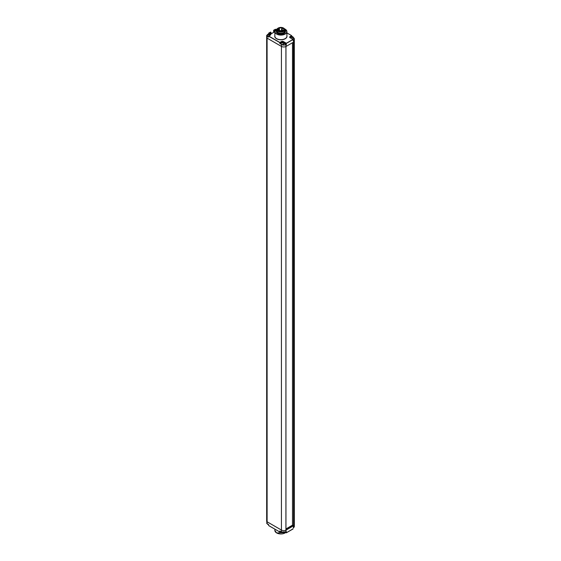 <?xml version="1.0" encoding="UTF-8"?>
<svg xmlns="http://www.w3.org/2000/svg" width="561" height="561" viewBox="0 0 561 561"><rect width="100%" height="100%" fill="white"/><g stroke="black" fill="none" stroke-linecap="round" stroke-linejoin="round"><path stroke-width="0.84" d="M293.417 42.194L293.557 525.762A3.324 1.921 180 0 1 293.515 525.79L285.963 530.152A3.324 1.921 180 0 1 285.921 530.173L285.963 44.614A3.324 1.921 180 0 1 281.433 44.522L281.44 530.061A3.324 1.921 180 0 1 281.433 530.061A3.324 1.921 0 0 0 285.921 530.173L285.921 46.521A3.324 1.921 0 0 1 281.44 46.409L267.092 38.127A1.445 0.834 180 0 1 266.671 37.538A1.445 0.834 0 0 0 267.092 38.127L281.433 46.409A3.324 1.921 0 0 0 285.956 46.5L293.515 42.138A3.324 1.921 0 0 0 294.329 40.883A3.324 1.921 0 0 0 294.329 40.799M270.43 32.152L268.712 33.106L270.549 32.103L271.012 33.751L269.883 33.134L270.991 32.363L271.04 33.765M277.646 33.408A4.572 2.644 0 0 0 282.632 33.983A4.572 2.644 0 0 0 285.458 31.542A4.572 2.644 0 0 0 284.855 30.231A4.572 2.644 180 0 1 285.458 31.542A4.572 2.644 180 0 1 282.632 33.983A4.572 2.644 180 0 1 277.646 33.408A4.572 2.644 0 0 1 276.307 31.542A4.572 2.644 0 0 0 277.646 33.408M276.91 30.231A4.572 2.644 0 0 0 276.307 31.542A4.572 2.644 0 0 1 276.91 30.231M294.329 40.883L294.329 524.535A3.324 1.921 0 0 1 293.557 525.762L293.557 42.11A3.324 1.921 0 0 0 294.329 40.883L294.329 38.997A3.324 1.921 180 0 0 293.403 37.664A3.226 1.865 180 0 1 293.445 40.133L293.101 40.329M268.663 34.004L268.712 33.106L270.395 34.06A1.297 0.75 180 0 1 270.395 35.119L268.761 36.058L279.862 42.468L281.496 41.528A1.297 0.75 180 0 1 283.333 41.528L286.334 43.26L293.01 39.403L290.009 37.671A1.297 0.75 180 0 1 290.009 36.612L291.692 35.666L286.902 32.896M275.984 29.572L275.507 29.298M276.005 29.558L275.388 29.256L273.649 30.259L275.367 29.298M273.6 32.405L273.649 30.259L273.628 32.391M275.57 29.964L274.21 30.638L273.698 30.259L274.077 32.138M286.902 32.931L291.643 35.666L291.741 36.458M293.333 37.594L294.329 38.997A3.324 1.921 180 0 1 293.515 40.252L293.073 40.504L293.052 39.396L290.079 37.713M268.691 33.976L268.691 33.232L270.325 34.172A1.206 0.694 180 0 1 270.683 34.663A1.206 0.694 180 0 1 270.395 35.119L268.691 36.177L279.792 42.587L281.566 41.647A1.206 0.694 180 0 1 283.27 41.647L286.398 43.372L293.101 39.48L293.101 40.413M268.691 36.928L268.712 36.058L268.558 37.082L267.162 36.121A1.346 0.778 180 0 1 267.162 35.02L267.274 34.957M269.883 32.973L271.012 32.482L270.563 32.152M268.193 34.27L268.123 34.151A1.69 1.381 59.4 0 0 267.934 34.235A1.69 1.69 0 0 0 267.113 35.511A1.683 0.975 0 0 0 267.604 36.262A1.683 0.975 180 0 0 268.663 36.542M268.123 34.151A1.676 0.968 60 0 1 268.221 34.102A1.676 0.968 60 0 1 268.796 34.144A1.676 0.968 120 0 1 269.371 34.102A1.69 1.69 0 0 0 268.221 34.102M269.469 34.151A1.69 1.381 120.6 0 1 269.806 34.347A1.676 0.968 120 0 0 269.133 34.34A1.676 0.968 60 0 1 269.806 35.119L269.469 35.315L269.806 35.119M267.934 34.235A1.69 1.381 59.4 0 0 267.779 34.347A1.676 0.968 60 0 1 268.453 34.34A1.676 0.968 120 0 0 267.779 35.119M268.796 34.144L268.796 34.537A1.676 0.968 60 0 1 269.469 35.315M268.453 34.852L268.453 34.34M269.133 34.852L269.133 34.34M268.796 34.537A1.676 0.968 120 0 0 268.123 35.315M281.643 42.229L281.573 42.11A1.69 1.381 59.4 0 0 281.384 42.201A1.69 1.69 0 0 0 280.563 43.47A1.683 0.975 0 0 0 281.054 44.221A1.683 0.975 180 0 0 282.94 44.417A1.683 0.975 180 0 0 283.929 43.47A1.69 1.69 0 0 0 283.109 42.201A1.69 1.381 120.6 0 1 283.263 42.306A1.676 0.968 120 0 0 282.59 42.299A1.676 0.968 60 0 1 283.263 43.085L282.919 43.274L283.263 43.085M281.573 42.11A1.676 0.968 60 0 1 281.671 42.068A1.676 0.968 60 0 1 282.246 42.103A1.676 0.968 120 0 1 282.821 42.068A1.69 1.69 0 0 0 281.671 42.068M281.384 42.201A1.69 1.381 59.4 0 0 281.236 42.306A1.676 0.968 60 0 1 281.903 42.299A1.676 0.968 120 0 0 281.236 43.085M282.246 42.103L282.246 42.496A1.676 0.968 60 0 1 282.919 43.281M281.903 42.818L281.903 42.299M282.59 42.818L282.59 42.299M282.246 42.496A1.676 0.968 120 0 0 281.573 43.281M292.386 36.724L292.456 36.605A1.69 1.381 120.6 0 1 292.646 36.696A1.69 1.69 0 0 1 293.466 37.966A1.683 0.975 180 0 1 292.288 38.954M291.18 36.724L291.11 36.605A1.676 0.968 60 0 1 291.201 36.563A1.676 0.968 60 0 1 291.783 36.598A1.676 0.968 120 0 1 292.358 36.563A1.69 1.69 0 0 0 291.201 36.563M291.11 36.605A1.69 1.381 59.4 0 0 290.766 36.802A1.676 0.968 60 0 1 291.44 36.795A1.676 0.968 120 0 0 290.766 37.58M291.783 36.598L291.783 36.991A1.676 0.968 60 0 1 292.456 37.776L292.793 37.58L292.449 37.769M291.44 37.314L291.44 36.795M292.12 37.314L292.12 36.795A1.676 0.968 60 0 1 292.793 37.58M291.783 36.991A1.676 0.968 120 0 0 291.11 37.776M292.646 36.696A1.69 1.381 120.6 0 1 292.793 36.802A1.676 0.968 120 0 0 292.12 36.795M282.772 30.974A3.008 1.739 0 0 0 282.337 30.806M281.615 30.638A3.008 1.739 0 0 0 279.546 30.771M278.242 28.05A3.731 2.153 0 0 1 283.522 28.05L283.522 28.05A3.731 2.153 180 0 1 283.522 31.1A3.731 2.153 180 0 1 278.242 31.1A3.731 2.153 0 0 1 278.242 28.05L278.074 28.148A3.976 2.293 0 0 0 276.91 29.768A3.976 2.293 0 0 0 278.074 31.395A3.976 2.293 180 0 0 282.407 31.893A3.976 2.293 180 0 0 284.855 29.768L284.855 30.953A3.976 2.293 180 0 1 283.691 32.573A3.976 2.293 180 0 1 278.074 32.573L278.074 32.573A3.976 2.293 0 0 1 276.91 30.953L276.91 29.768M283.691 28.148A3.976 2.293 180 0 1 284.855 29.768M278.242 32.671L278.242 32.671A3.731 2.153 180 0 0 283.522 32.671L283.691 32.573M277.176 31.767A3.731 2.153 0 0 0 278.242 33.064A3.731 2.153 180 0 0 282.127 33.569A3.731 2.153 180 0 0 284.595 31.767M267.295 34.908L266.671 35.652A1.445 0.834 180 0 0 267.092 36.241L267.113 523.708L266.671 521.19A1.445 0.834 180 0 0 267.092 521.779L281.433 530.061L267.092 521.779A1.445 0.834 180 0 1 266.671 521.19L266.671 35.652A1.445 0.834 180 0 1 267.092 35.062L267.162 35.02M280.661 531.59L279.792 531.982L268.712 525.615L279.813 532.024L279.792 531.001L281.433 531.947A3.324 1.921 0 0 0 285.956 532.038L285.928 46.521M293.417 525.769L292.498 525.236L292.498 42.727M285.956 528.939L292.498 525.159M293.445 527.719L293.515 525.79L293.515 527.677A3.324 1.921 0 0 0 294.329 526.421L294.329 524.619M285.956 529.332L292.183 525.734A1.206 0.694 0 0 0 292.421 525.538A4.818 2.777 0 0 0 292.597 525.299M281.433 530.061L281.433 531.947L279.932 531.078M279.792 531.982L268.691 525.573L268.663 524.71L268.691 525.496M285.402 532.305L286.383 532.81L285.437 532.291L286.264 532.768L286.264 531.898M285.956 530.152L286.398 532.768L293.052 528.96L286.264 532.768M293.073 528.834L286.398 532.768M267.295 523.813A1.69 1.69 0 0 0 267.934 524.486A1.69 1.381 -59.4 0 0 267.948 524.493A1.69 1.381 -59.4 0 1 267.779 524.381A1.676 0.968 120 0 0 267.828 524.409M267.948 524.493A1.69 1.381 -59.4 0 0 268.123 524.577A1.676 0.968 120 0 0 268.221 524.619A1.69 1.69 0 0 0 268.663 524.717L268.684 524.675M281.398 531.961A1.683 0.975 0 0 1 281.054 531.807A1.683 0.975 180 0 1 280.788 531.604M280.64 531.519A1.69 1.69 0 0 0 281.384 532.452A1.69 1.381 -59.4 0 1 281.236 532.34A1.676 0.968 120 0 0 281.285 532.368M281.384 532.452A1.69 1.381 -59.4 0 0 281.573 532.536A1.676 0.968 120 0 0 281.671 532.585A1.69 1.69 0 0 0 282.821 532.585A1.676 0.968 -120 0 0 282.919 532.536A1.69 1.381 -120.6 0 0 283.017 532.494M271.279 33.779L274.862 31.682L271.075 33.807M274.862 35.638A6.115 3.534 0 0 0 276.559 38.758A6.115 3.534 0 0 0 283.719 39.389A6.115 3.534 0 0 0 286.902 35.638M276.664 29.144A6.017 3.478 0 0 0 274.862 31.619L274.862 36.177A6.017 3.478 0 0 0 276.629 38.639A6.017 3.478 0 0 0 283.186 39.389A6.017 3.478 0 0 0 286.902 36.177L286.902 31.619A6.017 3.478 0 0 0 285.142 29.158M277.288 28.793L274.862 31.619A6.017 3.478 0 0 0 276.629 34.074A6.017 3.478 0 0 0 283.186 34.831A6.017 3.478 0 0 0 286.902 31.619L284.483 28.793M277.253 28.835A5.926 3.422 0 0 0 276.699 33.955A5.926 3.422 0 0 0 285.072 33.955A5.926 3.422 0 0 0 285.072 29.123A5.926 3.422 0 0 0 284.511 28.835M283.768 42.917L285.893 44.494A3.226 1.865 180 0 1 281.517 44.41M280.724 43.954L280.002 43.534L280.626 43.169M268.691 37.005L267.162 36.121M275.269 30.35L274.21 30.638L274.21 32.061M269.883 33.134L271.215 33.807M290.009 36.612L291.713 35.785L291.713 36.458M289.728 37.222L290.009 37.671A1.206 0.694 180 0 1 289.728 37.222A1.206 0.694 180 0 1 290.079 36.731L290.079 37.636M293.515 42.138L293.515 40.252L293.515 42.138M286.264 44.438L285.956 46.5M283.628 42.678L286.398 44.2M280.696 42.973L279.932 43.414L279.792 42.587L279.792 43.414L281.496 44.403M281.496 41.528L281.566 42.11M283.333 41.528L283.27 42.306M270.395 34.06L270.325 34.978A1.206 0.694 180 0 1 270.423 35.062M270.683 34.663L270.325 35.161M283.046 30.862A3.008 1.739 0 0 0 283.894 29.649A3.008 1.739 0 0 0 283.01 28.422A3.008 1.739 0 0 0 279.736 28.05A3.008 1.739 0 0 0 277.877 29.649A3.008 1.739 0 0 0 278.691 30.841A3.107 1.795 0 0 0 283.081 30.841A3.107 1.795 0 0 0 283.081 28.302A3.107 1.795 0 0 0 278.691 28.302A3.107 1.795 0 0 0 278.691 30.841M279.083 28.962L278.929 29.305L279.434 29.011M281.874 28.702L281.72 29.053L282.232 28.758M283.165 30.161L283.445 30.539M282.898 30.911L282.898 30.364L283.515 30.217M279.932 531.982L280.654 531.562L279.932 531.982L279.932 531.113M285.745 532.501A6.017 3.478 180 0 1 276.629 532.908A6.017 3.478 180 0 1 274.862 530.447L276.65 532.95L285.766 532.515M285.107 532.929A5.926 3.422 180 0 1 276.699 532.943M266.671 523.076A1.445 0.834 0 0 0 267.092 523.665L268.663 524.71M268.614 524.556L267.113 523.708L268.691 524.745M281.433 531.947L281.503 531.982A3.226 1.865 0 0 0 285.893 532.08M294.329 526.421L293.158 527.901M270.381 35.098A1.69 1.69 0 0 0 269.659 34.235M290.921 36.696A1.69 1.69 0 0 0 290.142 37.72M278.824 30.434L278.824 29.158L279.364 28.856L279.546 31.171M279.098 31.016L278.922 30.476L278.375 30.778M282.337 31.086L282.162 28.604L281.615 28.906L281.615 31.086M281.622 31.514L280.9 31.514M283.894 29.649C283.144 31.311 281.426 31.704 278.733 30.834L277.877 29.649M274.862 529.17L274.862 530.447M286.334 531.856L281.454 531.989L279.862 531.071"/></g></svg>

